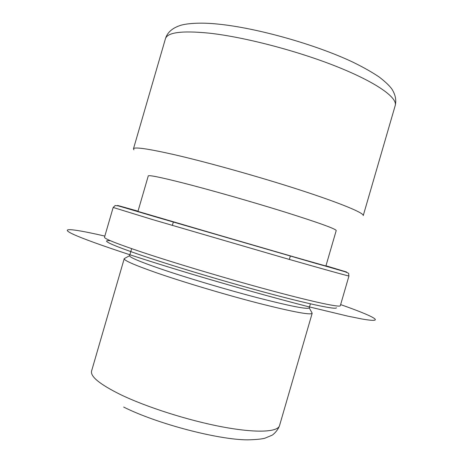 <?xml version="1.0" encoding="UTF-8"?>
<svg xmlns="http://www.w3.org/2000/svg" width="463" height="463" viewBox="0 0 463 463"><rect width="100%" height="100%" fill="white"/><g stroke="black" fill="none" stroke-linecap="round" stroke-linejoin="round"><path stroke-width="0.69" d="M311.813 312.537L312.166 313.301C310.632 315.245 292.645 311.865 258.221 303.155C224.983 294.572 182.729 281.932 155.776 272.545C134.392 265.015 123.87 260.397 124.217 258.695L124.929 258.244M310.407 303.838L309.226 307.901C307.773 309.579 290.637 306.217 257.822 297.813C226.164 289.554 185.912 277.545 160.076 268.685C139.485 261.549 129.322 257.225 129.599 255.715L131.648 248.66M143.895 256.166C110.993 244.898 99.852 239.753 110.466 240.743M336.451 307.797C336.167 309.73 311.807 304.816 270.612 293.86C229.515 282.939 176.97 267.29 144.19 256.265M325.906 266.005L273.349 251.062L137.957 211.406L148.264 175.934C148.716 174.898 159.92 177.144 181.89 182.677C209.525 189.697 251.941 201.781 284.704 211.996C318.561 222.668 335.727 228.849 336.213 230.539L325.906 266.005M133.911 149.844L133.454 148.831C134.096 146.736 147.529 148.646 173.747 154.544C207.482 162.27 260.27 177.074 300.719 190.235C341.266 203.419 364.242 213.09 363.241 215.59L395.217 105.535C397.752 97.739 376.425 82.397 336.653 66.545C296.98 50.716 243.903 36.924 209.016 33.133C181.855 30.483 167.328 32.364 165.424 38.776L133.454 148.831M340.641 304.602C373.734 316.217 387.93 323.55 361.765 318.955L348.101 316.206L307.565 306.483C274.709 298.039 233.485 286.545 193.818 274.721C132.476 256.369 85.094 240.152 71.927 233.653C58.674 227.101 74.925 229.173 104.841 236.095M312.166 313.301L279.536 425.619C277.823 432.147 256.218 433.264 222.275 426.874C188.395 420.508 146.366 407.099 120.345 394.511C99.748 384.273 90.158 376.436 91.587 371.013L124.217 258.695M142.905 252.474C116.913 243.746 104.111 238.665 104.511 237.224L113.163 207.453L152.466 219.555L282.557 257.486C324.679 269.564 349.143 276.33 348.963 275.96L340.311 305.73C340.068 307.571 315.141 302.38 272.811 291.048C230.574 279.739 176.525 263.667 142.905 252.474M325.969 265.791L346.66 272.03L315.037 263.175L155.632 216.892C108.446 203.02 107.613 202.51 138.02 211.186M173.324 222.078L172.346 225.44M290.33 256.074L289.352 259.43M279.536 425.619C277.534 431.348 272.267 435.336 271.978 435.249L264.975 438.177C261.589 439.103 255.848 439.659 247.746 439.85C219.161 439.925 157.738 424.143 123.69 407.075M309.238 307.86L312.184 313.214M129.611 255.674L124.252 258.614M348.963 275.96C348.008 272.481 350.491 274.102 344.952 271.729L118.349 205.902L115.189 205.514L113.163 207.453M165.424 38.776C167.184 32.827 171.761 28.515 179.169 25.853C184.673 23.584 199.408 22.126 217.778 24.076C256.606 27.838 315.633 44.471 352.968 62.187C363.195 67.187 371.945 72.135 379.226 77.037C385.118 81.598 389.273 85.516 391.704 88.803C395.373 94.417 396.542 99.996 395.217 105.535"/></g></svg>
